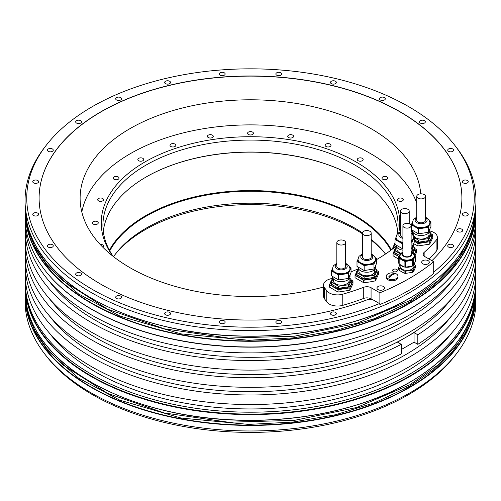 <?xml version="1.0" encoding="UTF-8"?>
<svg xmlns="http://www.w3.org/2000/svg" width="501" height="501" viewBox="0 0 501 501"><rect width="100%" height="100%" fill="white"/><g stroke="black" fill="none" stroke-linecap="round" stroke-linejoin="round"><path stroke-width="0.75" d="M429.633 220.941L430.923 221.686L430.923 226.646L428.292 232.301L418.498 233.817L411.327 229.677L411.327 224.717L412.342 222.532A8.786 5.073 180 0 0 423.395 227.448A8.786 5.073 0 0 0 429.908 222.55L428.937 219.613L425.518 217.096M429.413 232.113L430.923 232.984L430.923 235.019L428.292 240.674L418.498 242.19L414.628 239.954M430.923 221.686L428.292 227.341L418.498 228.857L411.327 224.717M418.498 228.857L418.498 233.817M430.923 232.984L428.292 238.639L418.498 240.154L414.628 237.919M418.498 240.154L418.498 242.19M412.292 233.936L413.012 232.383M429.908 222.55L429.908 223.202A8.786 5.073 0 0 1 429.607 224.517A8.786 5.073 0 0 1 423.395 228.099A8.786 5.073 180 0 1 414.909 226.79A8.786 5.073 180 0 1 412.342 223.202L413.281 219.651L416.732 217.096M416.732 196.367L416.732 220.277A4.39 2.536 0 0 0 418.016 222.068A4.39 2.536 0 0 0 422.806 222.619A4.39 2.536 0 0 0 425.518 220.277L425.518 196.367A4.39 2.536 180 0 1 422.806 198.709A4.39 2.536 180 0 1 418.016 198.164A4.39 2.536 180 0 1 416.732 196.367A4.39 2.536 180 0 1 419.443 194.025A4.39 2.536 180 0 1 424.228 194.576A4.39 2.536 180 0 1 425.518 196.367M369.901 231.299A4.39 2.536 180 0 1 371.191 233.09A4.39 2.536 180 0 1 368.479 235.439A4.39 2.536 180 0 1 363.688 234.888A4.39 2.536 180 0 1 362.405 233.09A4.39 2.536 180 0 1 365.116 230.748A4.39 2.536 180 0 1 369.901 231.299M362.405 233.09L362.405 257A4.39 2.536 0 0 0 363.688 258.792A4.39 2.536 0 0 0 368.479 259.343A4.39 2.536 0 0 0 371.191 257L371.191 233.09M375.305 257.664L376.595 258.41L373.971 264.065L369.068 264.822A8.786 5.073 180 0 1 360.588 263.513A8.786 5.073 180 0 1 358.015 259.925L358.015 259.274L357 261.441L357 266.4L364.171 270.54L364.171 265.58L357 261.441M362.405 253.819L358.96 256.374L358.015 259.274A8.786 5.073 180 0 0 369.068 264.177A8.786 5.073 0 0 0 375.581 259.274L375.581 259.925A8.786 5.073 0 0 1 375.28 261.24A8.786 5.073 0 0 1 369.068 264.822L364.171 265.58M357 272.738L357 274.773L364.171 278.913L364.171 276.878L357 272.738L358.685 269.106M376.595 258.41L376.595 263.369L373.971 269.024L364.171 270.54M373.971 264.065L373.971 269.024M375.086 268.837L376.595 269.707L373.971 275.362L364.171 276.878M373.971 275.362L373.971 277.397L364.171 278.913M376.595 269.707L376.595 271.742L373.971 277.397M358.891 269.369L358.891 271.223A7.903 4.565 180 0 0 368.842 275.631A7.903 4.565 0 0 0 374.704 271.223L374.704 269.369M358.015 266.983L358.015 267.158A8.786 5.073 180 0 0 369.068 272.056A8.786 5.073 0 0 0 375.581 267.158L375.581 265.549M358.503 269.5A10.54 6.087 0 0 0 356.618 271.68A10.54 6.087 0 0 0 359.342 277.56A10.54 6.087 0 0 0 369.525 279.132A10.54 6.087 0 0 0 376.977 274.83A10.54 6.087 0 0 0 376.595 271.01M376.595 270.377L378.556 271.674L375.406 278.462L363.645 280.278L355.04 275.312L358.321 268.492M378.556 271.674L378.556 274.072L375.406 280.861L369.525 282L363.645 282.677L355.04 277.711L355.04 275.312M332.439 278.268A178.018 102.78 180 0 1 330.04 278.969A11.711 6.764 0 0 0 323.558 285.019A11.711 6.764 0 0 0 324.491 287.662L326.784 290.78A11.711 6.764 0 0 0 342.778 294.193A207.295 119.683 0 0 0 363.732 287.273A5.855 3.382 180 0 1 371.072 287.712L371.072 298.853A5.855 3.382 180 0 0 363.732 298.414A207.295 119.683 0 0 1 342.778 305.334L342.778 294.193M396.185 246.091A178.018 102.78 180 0 1 376.595 259.574M357.958 268.962A178.018 102.78 180 0 1 351.019 271.849M412.386 230.948A11.711 6.764 0 0 0 411.121 231.725M433.703 272.193A223.759 129.189 0 0 0 454.764 145.284A223.759 129.189 0 0 0 250.5 68.831A223.759 129.189 0 0 0 46.236 145.284A223.759 129.189 0 0 0 108.222 297.732A223.759 129.189 0 0 0 379.257 303.675A223.759 129.189 0 0 0 379.501 303.575L379.877 304.527L379.877 292.797A224.279 129.483 0 0 0 433.703 261.716L424.904 256.637A5.855 3.382 180 0 1 423.188 254.245A5.855 3.382 180 0 1 424.14 252.398A207.295 119.683 0 0 0 436.127 240.298A11.711 6.764 0 0 0 437.348 237.292A11.711 6.764 0 0 0 430.215 231.067L429.858 230.98M379.877 292.797L371.072 287.712M383.459 286.497A3.808 2.198 180 0 1 384.574 288.05A3.808 2.198 180 0 1 382.225 290.079A3.808 2.198 180 0 1 378.073 289.603A3.808 2.198 180 0 1 376.959 288.05A3.808 2.198 180 0 1 379.307 286.021A3.808 2.198 180 0 1 383.459 286.497M396.748 269.45A2.461 1.422 0 0 0 394.068 269.143A2.461 1.422 0 0 0 392.552 270.459A2.461 1.422 0 0 0 393.272 271.461A2.461 1.422 0 0 0 395.953 271.767A2.461 1.422 0 0 0 397.468 270.459A2.461 1.422 0 0 0 396.748 269.45M428.18 260.677A3.808 2.198 180 0 1 429.294 262.23A3.808 2.198 180 0 1 426.946 264.265A3.808 2.198 180 0 1 422.794 263.783A3.808 2.198 180 0 1 421.679 262.23A3.808 2.198 180 0 1 424.028 260.201A3.808 2.198 180 0 1 428.18 260.677M386.258 276.239L386.258 277.391A5.855 3.382 0 0 0 389.872 280.51A5.855 3.382 0 0 0 396.253 279.777A5.855 3.382 0 0 0 397.969 277.391L397.969 276.239A5.855 3.382 0 0 0 395.151 273.352A9.187 9.187 0 0 0 389.07 273.352A5.855 3.382 0 0 0 387.974 273.853A5.855 3.382 0 0 0 386.258 276.239A5.855 3.382 0 0 0 389.872 279.364A5.855 3.382 0 0 0 396.253 278.631A5.855 3.382 0 0 0 397.969 276.239M324.491 287.662L324.491 298.803L326.784 301.921A11.711 6.764 0 0 0 342.778 305.334M371.736 299.235L371.072 298.853M461.897 198.089A211.397 122.05 0 0 0 250.5 76.114A211.397 122.05 0 0 0 39.103 198.089M429.013 259.004A207.295 119.683 0 0 0 436.127 251.439A11.711 6.764 180 0 0 437.348 248.427L437.348 237.292M324.491 298.803A11.711 6.764 180 0 1 323.558 296.16L323.558 285.019M420.721 193.843A170.384 98.371 0 0 0 370.978 128.607A170.384 98.371 0 0 0 185.295 107.283A170.384 98.371 0 0 0 80.116 198.164A170.384 98.371 0 0 0 130.022 267.722A170.384 98.371 0 0 0 323.558 287.029M411.121 230.986A170.384 98.371 0 0 0 411.759 229.928M269.851 205.329A170.384 98.371 0 0 0 231.149 205.329M456.305 353.957L454.764 355.948A223.759 129.189 180 0 1 408.722 394.556A223.759 129.189 180 0 1 46.236 355.948L44.695 353.957A225.45 130.16 0 0 0 409.918 392.859A225.45 130.16 0 0 0 456.305 353.957A225.45 130.16 0 0 0 475.95 300.819L475.95 295.271A225.45 130.16 180 0 1 409.918 387.311A225.45 130.16 180 0 1 164.222 415.523A225.45 130.16 180 0 1 25.05 295.271A225.45 130.16 180 0 1 25.063 293.993L25.05 300.819A225.45 130.16 0 0 0 44.695 353.957M25.351 277.692A225.45 130.16 0 0 0 25.05 284.418A225.45 130.16 0 0 0 164.222 404.67A225.45 130.16 0 0 0 409.918 376.451A225.45 130.16 0 0 0 475.95 284.418A225.45 130.16 0 0 0 475.649 277.692M25.05 216.814A225.45 130.16 0 0 0 44.695 269.951A225.45 130.16 0 0 0 409.918 308.854A225.45 130.16 0 0 0 456.305 269.951A225.45 130.16 0 0 0 475.95 216.814L475.95 211.121A225.45 130.16 180 0 1 409.918 303.161A225.45 130.16 180 0 1 164.222 331.374A225.45 130.16 180 0 1 25.05 211.121A225.45 130.16 180 0 1 25.063 209.838L25.05 216.814M46.236 145.284L44.695 147.275A225.45 130.16 0 0 0 25.05 200.413A225.45 130.16 0 0 0 146.755 315.974A225.45 130.16 0 0 0 380.472 306.769A225.45 130.16 0 0 0 434.718 275.45A225.45 130.16 0 0 0 475.95 200.413A225.45 130.16 0 0 0 456.305 147.275L454.764 145.284M25.382 278.343A225.218 130.028 0 0 0 25.282 282.169L25.282 284.086A225.218 130.028 180 0 0 164.315 404.213A225.218 130.028 180 0 0 409.749 376.026A225.218 130.028 0 0 0 475.718 284.086L475.718 282.169A225.218 130.028 0 0 0 475.618 278.343M25.382 261.134A225.218 130.028 0 0 0 25.282 264.96A225.218 130.028 0 0 0 250.5 394.988A225.218 130.028 0 0 0 475.718 264.96A225.218 130.028 0 0 0 475.618 261.134M475.718 264.96L475.718 274.523A225.218 130.028 180 0 1 250.5 404.545A225.218 130.028 180 0 1 25.282 274.523L25.282 264.96M25.382 226.709A225.218 130.028 0 0 0 25.282 230.535A225.218 130.028 0 0 0 250.5 360.557A225.218 130.028 0 0 0 475.718 230.535A225.218 130.028 0 0 0 475.618 226.709M475.718 230.535L475.718 240.098A225.218 130.028 180 0 1 250.5 370.12A225.218 130.028 180 0 1 25.282 240.098L25.282 230.535M456.198 270.089A225.218 130.028 0 0 1 456.092 270.227A225.218 130.028 0 0 1 409.749 309.086A225.218 130.028 180 0 1 44.908 270.227A225.218 130.028 180 0 1 44.802 270.089M25.282 222.745L25.282 222.882A225.218 130.028 0 0 0 164.315 343.01A225.218 130.028 0 0 0 409.749 314.828A225.218 130.028 0 0 0 475.718 222.882L475.718 222.745M25.282 282.169A225.218 130.028 0 0 0 164.315 402.303A225.218 130.028 0 0 0 409.749 374.115A225.218 130.028 0 0 0 475.718 282.169M25.382 243.918A225.218 130.028 0 0 0 25.282 247.745A225.218 130.028 0 0 0 158.93 366.538A225.218 130.028 0 0 0 401.257 344.344L397.493 342.177L405.779 337.392A219.595 126.784 0 0 0 451.808 298.396M25.282 247.745L25.282 257.307A225.218 130.028 0 0 0 158.93 376.101A225.218 130.028 0 0 0 401.257 353.906L401.257 344.344M451.808 315.611A219.595 126.784 0 0 1 405.779 354.608A219.595 126.784 180 0 1 49.192 315.611M417.815 344.344L417.815 334.781A225.218 130.028 0 0 0 475.718 247.745L475.718 257.307A225.218 130.028 0 0 1 417.815 344.344L414.058 342.177L401.257 349.566M417.815 334.781L414.058 332.614L405.779 337.392A219.595 126.784 180 0 1 49.192 298.396M475.718 247.745A225.218 130.028 0 0 0 475.618 243.918M451.808 281.186A219.595 126.784 0 0 1 405.779 320.183A219.595 126.784 180 0 1 49.192 281.186M49.192 332.821A219.595 126.784 180 0 0 405.779 371.817A219.595 126.784 0 0 0 451.808 332.821M414.058 342.177L414.058 332.614M379.877 304.527A224.279 129.483 0 0 0 433.703 273.446L433.703 261.716M379.501 303.575L371.886 299.178A213.15 123.064 0 0 1 371.347 299.391A4.102 2.367 0 0 0 367.602 299.629A211.397 122.05 180 0 1 150.663 305.604A211.397 122.05 180 0 1 39.103 198.02A211.397 122.05 180 0 1 250.5 75.97A211.397 122.05 180 0 1 461.897 198.02A211.397 122.05 180 0 1 431.906 260.683M335.482 312.392A2.931 1.691 0 0 0 332.295 312.029A2.931 1.691 0 0 0 330.485 313.588A2.931 1.691 0 0 0 331.343 314.785A2.931 1.691 0 0 0 334.536 315.154A2.931 1.691 0 0 0 336.34 313.588A2.931 1.691 0 0 0 335.482 312.392M280.848 320.847A2.931 1.691 0 0 0 277.66 320.477A2.931 1.691 0 0 0 275.851 322.043A2.931 1.691 0 0 0 276.709 323.239A2.931 1.691 0 0 0 279.902 323.602A2.931 1.691 0 0 0 281.706 322.043A2.931 1.691 0 0 0 280.848 320.847M224.291 320.847A2.931 1.691 0 0 0 221.098 320.477A2.931 1.691 0 0 0 219.294 322.043A2.931 1.691 0 0 0 220.152 323.239A2.931 1.691 0 0 0 223.34 323.602A2.931 1.691 0 0 0 225.149 322.043A2.931 1.691 0 0 0 224.291 320.847M169.657 312.392A2.931 1.691 0 0 0 166.464 312.029A2.931 1.691 0 0 0 164.66 313.588A2.931 1.691 0 0 0 165.518 314.785A2.931 1.691 0 0 0 168.705 315.154A2.931 1.691 0 0 0 170.515 313.588A2.931 1.691 0 0 0 169.657 312.392M120.672 296.066A2.931 1.691 0 0 0 117.484 295.703A2.931 1.691 0 0 0 115.675 297.262A2.931 1.691 0 0 0 116.533 298.458A2.931 1.691 0 0 0 119.72 298.821A2.931 1.691 0 0 0 121.53 297.262A2.931 1.691 0 0 0 120.672 296.066M80.68 272.976A2.931 1.691 0 0 0 77.486 272.607A2.931 1.691 0 0 0 75.682 274.172A2.931 1.691 0 0 0 76.534 275.368A2.931 1.691 0 0 0 79.728 275.732A2.931 1.691 0 0 0 81.538 274.172A2.931 1.691 0 0 0 80.68 272.976M52.398 244.695A2.931 1.691 0 0 0 49.204 244.331A2.931 1.691 0 0 0 47.401 245.891A2.931 1.691 0 0 0 48.259 247.087A2.931 1.691 0 0 0 51.446 247.45A2.931 1.691 0 0 0 53.256 245.891A2.931 1.691 0 0 0 52.398 244.695M37.757 213.15A2.931 1.691 0 0 0 34.569 212.787A2.931 1.691 0 0 0 32.759 214.347A2.931 1.691 0 0 0 33.617 215.543A2.931 1.691 0 0 0 36.805 215.912A2.931 1.691 0 0 0 38.615 214.347A2.931 1.691 0 0 0 37.757 213.15M37.757 180.498A2.931 1.691 0 0 0 34.569 180.128A2.931 1.691 0 0 0 32.759 181.694A2.931 1.691 0 0 0 33.617 182.89A2.931 1.691 0 0 0 36.805 183.253A2.931 1.691 0 0 0 38.615 181.694A2.931 1.691 0 0 0 37.757 180.498M52.398 148.954A2.931 1.691 0 0 0 49.204 148.59A2.931 1.691 0 0 0 47.401 150.15A2.931 1.691 0 0 0 48.259 151.346A2.931 1.691 0 0 0 51.446 151.709A2.931 1.691 0 0 0 53.256 150.15A2.931 1.691 0 0 0 52.398 148.954M80.68 120.672A2.931 1.691 0 0 0 77.486 120.309A2.931 1.691 0 0 0 75.682 121.868A2.931 1.691 0 0 0 76.534 123.064A2.931 1.691 0 0 0 79.728 123.434A2.931 1.691 0 0 0 81.538 121.868A2.931 1.691 0 0 0 80.68 120.672M120.672 97.582A2.931 1.691 0 0 0 117.484 97.219A2.931 1.691 0 0 0 115.675 98.778A2.931 1.691 0 0 0 116.533 99.975A2.931 1.691 0 0 0 119.72 100.338A2.931 1.691 0 0 0 121.53 98.778A2.931 1.691 0 0 0 120.672 97.582M169.657 81.256A2.931 1.691 0 0 0 166.464 80.886A2.931 1.691 0 0 0 164.66 82.452A2.931 1.691 0 0 0 165.518 83.648A2.931 1.691 0 0 0 168.705 84.011A2.931 1.691 0 0 0 170.515 82.452A2.931 1.691 0 0 0 169.657 81.256M224.291 72.802A2.931 1.691 0 0 0 221.098 72.438A2.931 1.691 0 0 0 219.294 73.998A2.931 1.691 0 0 0 220.152 75.194A2.931 1.691 0 0 0 223.34 75.563A2.931 1.691 0 0 0 225.149 73.998A2.931 1.691 0 0 0 224.291 72.802M280.848 72.802A2.931 1.691 0 0 0 277.66 72.438A2.931 1.691 0 0 0 275.851 73.998A2.931 1.691 0 0 0 276.709 75.194A2.931 1.691 0 0 0 279.902 75.563A2.931 1.691 0 0 0 281.706 73.998A2.931 1.691 0 0 0 280.848 72.802M335.482 81.256A2.931 1.691 0 0 0 332.295 80.886A2.931 1.691 0 0 0 330.485 82.452A2.931 1.691 0 0 0 331.343 83.648A2.931 1.691 0 0 0 334.536 84.011A2.931 1.691 0 0 0 336.34 82.452A2.931 1.691 0 0 0 335.482 81.256M384.467 97.582A2.931 1.691 0 0 0 381.28 97.219A2.931 1.691 0 0 0 379.47 98.778A2.931 1.691 0 0 0 380.328 99.975A2.931 1.691 0 0 0 383.515 100.338A2.931 1.691 0 0 0 385.325 98.778A2.931 1.691 0 0 0 384.467 97.582M424.466 120.672A2.931 1.691 0 0 0 421.272 120.309A2.931 1.691 0 0 0 419.462 121.868A2.931 1.691 0 0 0 420.32 123.064A2.931 1.691 0 0 0 423.514 123.434A2.931 1.691 0 0 0 425.318 121.868A2.931 1.691 0 0 0 424.466 120.672M452.741 148.954A2.931 1.691 0 0 0 449.554 148.59A2.931 1.691 0 0 0 447.744 150.15A2.931 1.691 0 0 0 448.602 151.346A2.931 1.691 0 0 0 451.796 151.709A2.931 1.691 0 0 0 453.599 150.15A2.931 1.691 0 0 0 452.741 148.954M467.383 180.498A2.931 1.691 0 0 0 464.195 180.128A2.931 1.691 0 0 0 462.385 181.694A2.931 1.691 0 0 0 463.243 182.89A2.931 1.691 0 0 0 466.431 183.253A2.931 1.691 0 0 0 468.241 181.694A2.931 1.691 0 0 0 467.383 180.498M467.383 213.15A2.931 1.691 0 0 0 464.195 212.787A2.931 1.691 0 0 0 462.385 214.347A2.931 1.691 0 0 0 463.243 215.543A2.931 1.691 0 0 0 466.431 215.912A2.931 1.691 0 0 0 468.241 214.347A2.931 1.691 0 0 0 467.383 213.15M452.741 244.695A2.931 1.691 0 0 0 449.554 244.331A2.931 1.691 0 0 0 447.744 245.891A2.931 1.691 0 0 0 448.602 247.087A2.931 1.691 0 0 0 451.796 247.45A2.931 1.691 0 0 0 453.599 245.891A2.931 1.691 0 0 0 452.741 244.695M461.853 229.201A2.931 1.691 0 0 0 458.665 228.832A2.931 1.691 0 0 0 456.856 230.397A2.931 1.691 0 0 0 457.714 231.594A2.931 1.691 0 0 0 460.901 231.957A2.931 1.691 0 0 0 462.711 230.397A2.931 1.691 0 0 0 461.853 229.201M351.019 279.783L352.98 281.08L352.98 283.478L349.83 290.267L338.075 292.083L329.464 287.117L329.464 284.718L332.745 277.898M352.98 281.08L349.83 287.868L349.83 290.267M349.83 287.868L338.075 289.684L338.075 292.083M338.075 289.684L329.464 284.718M332.927 278.907A10.54 6.087 0 0 0 331.042 281.086A10.54 6.087 0 0 0 333.766 286.967A10.54 6.087 0 0 0 343.949 288.538A10.54 6.087 0 0 0 351.401 284.236A10.54 6.087 0 0 0 351.019 280.416M349.51 278.243L351.019 279.113L351.019 281.149L348.395 286.804L338.595 288.319L331.424 284.18L331.424 282.144L333.109 278.512M349.729 267.071L351.019 267.816L348.395 273.471L338.595 274.986L338.595 279.946L331.424 275.807L331.424 270.847L332.439 268.668M338.595 274.986L331.424 270.847M351.019 279.113L348.395 284.768L338.595 286.284L331.424 282.144M338.595 286.284L338.595 288.319M351.019 267.816L351.019 272.776L348.395 278.431L338.595 279.946M348.395 273.471L348.395 278.431M348.395 284.768L348.395 286.804M350.005 268.68L350.005 269.331A8.786 5.073 0 0 1 349.704 270.646A8.786 5.073 0 0 1 343.498 274.229A8.786 5.073 180 0 1 335.012 272.92A8.786 5.073 180 0 1 332.439 269.331L332.439 268.68A8.786 5.073 180 0 0 343.498 273.584A8.786 5.073 0 0 0 350.005 268.68L349.034 265.743L345.615 263.225M336.829 242.503L336.829 266.407A4.39 2.536 0 0 0 338.119 268.198A4.39 2.536 0 0 0 342.903 268.749A4.39 2.536 0 0 0 345.615 266.407L345.615 242.503A4.39 2.536 180 0 1 342.903 244.845A4.39 2.536 180 0 1 338.119 244.294A4.39 2.536 180 0 1 336.829 242.503A4.39 2.536 180 0 1 339.54 240.154A4.39 2.536 180 0 1 344.325 240.705A4.39 2.536 180 0 1 345.615 242.503M333.315 278.775L333.315 280.629A7.903 4.565 180 0 0 343.266 285.038A7.903 4.565 0 0 0 349.128 280.629L349.128 278.775M332.439 276.389L332.439 276.565A8.786 5.073 180 0 0 343.498 281.468A8.786 5.073 0 0 0 350.005 276.565L350.005 274.961M430.923 233.654L432.883 234.95L432.883 237.349L429.726 244.137L417.972 245.953L413.613 243.674M432.883 234.95L429.726 241.739L429.726 244.137M429.726 241.739L417.972 243.555L417.972 245.953M417.972 243.555L414.628 241.401M411.716 233.353L412.649 231.769M414.628 241.325A10.54 6.087 0 0 0 423.852 242.409A10.54 6.087 0 0 0 431.305 238.107A10.54 6.087 0 0 0 430.923 234.286M412.83 232.777A10.54 6.087 0 0 0 411.935 233.554M428.292 227.341L428.292 232.301M428.292 238.639L428.292 240.674M414.628 237.105A7.903 4.565 180 0 0 423.17 238.908A7.903 4.565 0 0 0 429.031 234.499L429.031 232.646M413.563 235.839A7.903 4.565 180 0 1 413.219 234.499L413.219 232.646M412.342 230.26L412.342 230.435A8.786 5.073 180 0 0 423.395 235.332A8.786 5.073 0 0 0 429.908 230.435L429.908 228.825M414.628 248.421L416.588 249.711L416.588 252.116L415.01 255.742M416.588 249.711L414.239 254.589M398.765 259.242L393.072 255.748L393.072 253.349L396.354 246.536M399.128 256.656L393.072 253.349M413.976 254.326A10.54 6.087 0 0 0 415.01 252.873A10.54 6.087 0 0 0 414.628 249.053M396.535 247.544A10.54 6.087 0 0 0 394.65 249.723A10.54 6.087 0 0 0 397.374 255.598A10.54 6.087 0 0 0 399.222 256.449M399.579 255.435L395.032 252.811L395.032 250.782L396.717 247.15M413.118 246.88L414.628 247.751L414.628 249.78L412.993 253.299M402.917 243.511L402.203 243.624L402.203 248.584L395.032 244.438L395.032 239.484L396.047 237.299M402.203 243.624L395.032 239.484M401.339 253.086A8.373 4.835 0 0 0 400.568 253.556L400.424 253.869L395.032 250.782M402.917 248.471L402.203 248.584M413.338 235.708L414.628 236.453L414.628 241.407L412.004 247.068L411.121 247.206M414.628 236.453L412.004 242.108L411.121 242.246M412.004 242.108L412.004 247.068M402.917 242.916A8.786 5.073 180 0 1 398.621 241.551A8.786 5.073 180 0 1 396.047 237.969L396.047 237.317A8.786 5.073 180 0 0 402.917 242.265M411.121 241.507A8.786 5.073 0 0 0 413.312 239.278A8.786 5.073 0 0 0 413.613 237.969L412.642 234.38L411.121 232.877M400.437 211.134A4.39 2.536 180 0 1 403.148 208.792A4.39 2.536 180 0 1 407.939 209.343A4.39 2.536 180 0 1 409.223 211.134A4.39 2.536 180 0 1 406.511 213.476A4.39 2.536 180 0 1 401.727 212.925A4.39 2.536 180 0 1 400.437 211.134L400.437 235.044A4.39 2.536 0 0 0 401.727 236.835A4.39 2.536 0 0 0 402.917 237.324M414.628 247.751L412.273 252.817M411.121 252.034A7.903 4.565 0 0 0 412.736 249.266L412.736 247.413M401.019 253.262A7.903 4.565 180 0 1 396.924 249.266L396.924 247.413M411.121 248.74A8.786 5.073 0 0 0 413.613 245.202L413.613 243.592M402.917 250.149A8.786 5.073 180 0 1 396.047 245.202L396.047 245.027M375.406 278.462L375.406 280.861M363.645 280.278L363.645 282.677M413.469 271.699A8.373 4.835 0 0 1 412.361 272.337L412.361 270.114A8.373 4.835 0 0 0 413.469 269.475L413.469 271.699L414.371 269.92L415.273 267.81L415.273 265.586A8.373 4.835 0 0 0 414.866 264.71L414.145 264.29M413.469 269.475L415.273 265.586M412.361 272.337L405.622 273.383L405.622 271.16L412.361 270.114M399.998 264.541L398.765 267.202A8.373 4.835 0 0 0 399.172 268.073L399.172 270.302L404.1 273.145A8.373 4.835 -0 0 0 405.622 273.383M399.172 268.073L404.1 270.922A8.373 4.835 0 0 0 405.622 271.16M404.1 273.145L404.1 270.922M398.765 267.202L398.765 269.425A8.373 4.835 -0 0 0 399.172 270.302M413.926 264.628L413.926 266.394A6.908 3.989 180 0 1 408.803 270.246A6.908 3.989 180 0 1 400.111 266.394L400.111 264.628M414.496 263.244A7.496 4.327 180 0 1 413.751 264.854M412.079 266.144A7.496 4.327 180 0 1 400.08 264.584M399.172 264.058A8.373 4.835 180 0 1 398.765 263.182L398.765 257.445A8.373 4.835 0 0 0 399.172 258.322L404.1 261.171A8.373 4.835 0 0 0 405.622 261.403L405.622 267.139A8.373 4.835 180 0 1 404.1 266.908L399.172 264.058L399.172 258.322M405.622 267.139L412.361 266.1L412.361 260.363A8.373 4.835 0 0 0 413.469 259.718L415.273 255.829A8.373 4.835 0 0 0 415.11 255.385A8.373 4.835 0 0 0 414.866 254.953L414.089 254.502M415.273 255.829L415.273 261.566L413.469 265.461A8.373 4.835 180 0 1 412.361 266.1M412.361 260.363L405.622 261.403M399.529 255.792L398.765 257.445M413.807 254.145A7.496 4.327 180 0 1 414.258 254.865A7.496 4.327 180 0 1 414.515 255.986L414.515 256.637A7.496 4.327 180 0 1 407.996 260.927A7.496 4.327 180 0 1 399.779 257.758A7.496 4.327 180 0 1 399.522 256.637L399.522 255.986A7.496 4.327 180 0 1 400.23 254.145M413.469 259.718L413.469 265.461M404.1 266.908L404.1 261.171M402.917 225.751L402.917 254.439A4.102 2.367 0 0 0 404.119 256.111A4.102 2.367 0 0 0 408.584 256.625A4.102 2.367 0 0 0 411.121 254.439L411.121 225.751A4.102 2.367 0 0 0 409.918 224.079A4.102 2.367 0 0 0 405.453 223.565A4.102 2.367 0 0 0 402.917 225.751A4.102 2.367 0 0 0 404.119 227.423A4.102 2.367 0 0 0 408.584 227.936A4.102 2.367 0 0 0 411.121 225.751M388.607 276.984L389.434 277.466A9.168 5.292 120 0 1 392.527 274.773A9.168 5.292 120 0 1 395.621 273.897L394.788 273.414A9.168 5.292 120 0 0 391.701 274.298A9.168 5.292 120 0 0 388.607 276.984A9.187 5.304 120 0 0 389.997 276.828M394.224 274.053A9.187 5.304 120 0 0 394.788 273.414M385.501 254.02A149.26 86.172 0 0 0 371.191 240.073M362.405 233.754A149.26 86.172 0 0 0 144.958 229.846A149.26 86.172 0 0 0 115.03 254.602M416.732 203.068A169.739 97.996 0 0 0 370.521 153.588A169.739 97.996 0 0 0 194.363 130.398A169.739 97.996 0 0 0 81.813 212.004M392.903 248.696A149.26 86.172 0 0 0 395.032 244.394M398.783 232.708A149.26 86.172 0 0 0 315.398 145.284A149.26 86.172 0 0 0 144.958 161.948A149.26 86.172 0 0 0 112.744 256.055M102.793 247.2A2.931 1.691 0 0 0 103.538 246.072A2.931 1.691 0 0 0 100.112 244.407M94.564 221.248A2.931 1.691 0 0 0 92.391 222.882A2.931 1.691 0 0 0 96.079 224.517A2.931 1.691 0 0 0 98.246 222.882A2.931 1.691 0 0 0 94.564 221.248M100.607 198.001A2.931 1.691 0 0 0 97.682 199.692A2.931 1.691 0 0 0 100.607 201.383A2.931 1.691 0 0 0 103.538 199.692A2.931 1.691 0 0 0 100.607 198.001M116.871 176.452A2.931 1.691 0 0 0 113.182 178.087A2.931 1.691 0 0 0 115.355 179.721A2.931 1.691 0 0 0 119.038 178.087A2.931 1.691 0 0 0 116.871 176.452M142.234 158.065A2.931 1.691 0 0 0 137.844 159.531A2.931 1.691 0 0 0 139.309 160.996A2.931 1.691 0 0 0 143.699 159.531A2.931 1.691 0 0 0 142.234 158.065M174.981 144.1A2.931 1.691 0 0 0 171.787 143.731A2.931 1.691 0 0 0 169.983 145.296A2.931 1.691 0 0 0 170.841 146.486A2.931 1.691 0 0 0 174.029 146.856A2.931 1.691 0 0 0 175.838 145.296A2.931 1.691 0 0 0 174.981 144.1M212.875 135.495A2.931 1.691 0 0 0 209.581 134.713A2.931 1.691 0 0 0 207.408 136.341A2.931 1.691 0 0 0 207.802 137.186A2.931 1.691 0 0 0 211.096 137.975A2.931 1.691 0 0 0 213.263 136.341A2.931 1.691 0 0 0 212.875 135.495M253.331 132.853A2.931 1.691 0 0 0 250.118 131.613A2.931 1.691 0 0 0 247.569 133.291A2.931 1.691 0 0 0 247.669 133.729A2.931 1.691 0 0 0 250.882 134.969A2.931 1.691 0 0 0 253.431 133.291A2.931 1.691 0 0 0 253.331 132.853M293.592 136.341A2.931 1.691 0 0 0 290.661 134.65A2.931 1.691 0 0 0 287.737 136.341A2.931 1.691 0 0 0 290.661 138.032A2.931 1.691 0 0 0 293.592 136.341M330.917 145.728A2.931 1.691 0 0 0 331.017 145.296A2.931 1.691 0 0 0 328.474 143.618A2.931 1.691 0 0 0 325.262 144.858A2.931 1.691 0 0 0 325.162 145.296A2.931 1.691 0 0 0 327.71 146.968A2.931 1.691 0 0 0 330.917 145.728M362.762 160.376A2.931 1.691 0 0 0 363.156 159.531A2.931 1.691 0 0 0 360.989 157.896A2.931 1.691 0 0 0 357.695 158.685A2.931 1.691 0 0 0 357.301 159.531A2.931 1.691 0 0 0 359.474 161.165A2.931 1.691 0 0 0 362.762 160.376M386.96 179.283A2.931 1.691 0 0 0 387.818 178.087A2.931 1.691 0 0 0 386.008 176.527A2.931 1.691 0 0 0 382.82 176.891A2.931 1.691 0 0 0 381.962 178.087A2.931 1.691 0 0 0 383.772 179.646A2.931 1.691 0 0 0 386.96 179.283M401.858 201.158A2.931 1.691 0 0 0 403.318 199.692A2.931 1.691 0 0 0 398.928 198.233A2.931 1.691 0 0 0 397.462 199.692A2.931 1.691 0 0 0 401.858 201.158M397.287 234.03A147.57 85.195 0 0 0 398.07 225.275A147.57 85.195 0 0 0 354.846 165.029A147.57 85.195 0 0 0 146.154 165.029A147.57 85.195 0 0 0 102.93 225.275A147.57 85.195 0 0 0 113.076 256.318M392.051 249.348A147.57 85.195 0 0 0 395.032 242.459M397.706 231.249A147.57 85.195 180 0 0 354.846 176.985L354.846 176.985A147.57 85.195 0 0 0 146.154 176.985A147.57 85.195 0 0 0 103.294 231.249M355.015 177.078A148.033 85.471 0 0 0 145.985 177.078M391.4 249.836A148.033 85.471 180 0 0 355.178 215.618A148.033 85.471 0 0 0 109.393 250.206M109.744 250.851A147.57 85.195 0 0 1 354.846 216.188A147.57 85.195 180 0 1 390.905 250.206M362.423 232.859A147.57 85.195 0 0 0 354.846 228.143A147.57 85.195 0 0 0 146.154 228.143A147.57 85.195 0 0 0 115.787 253.606A147.57 85.195 0 0 0 113.533 256.675M385.519 254.007A147.57 85.195 0 0 0 385.213 253.606A147.57 85.195 0 0 0 371.191 239.359M416.732 217.916A5.999 3.463 0 0 0 415.987 222.062A5.999 3.463 0 0 0 422.675 223.621A5.999 3.463 0 0 0 425.518 217.916M362.405 254.646A5.999 3.463 0 0 0 361.659 258.785A5.999 3.463 0 0 0 368.348 260.345A5.999 3.463 0 0 0 371.191 254.646M326.784 301.921L326.784 290.78M475.95 290.11C475.029 325.9 452.998 356.618 409.868 382.257C366.726 407.388 305.215 421.498 243.974 420.314C160.796 419.418 81.306 389.383 46.587 345.684C40.293 337.968 35.358 329.965 31.77 321.686C27.298 311.321 25.056 300.794 25.05 290.11A225.45 130.16 0 0 0 164.222 410.363A225.45 130.16 0 0 0 409.918 382.144A225.45 130.16 0 0 0 475.95 290.11L475.95 284.418M475.95 205.955C475.029 241.751 452.998 272.469 409.868 298.101C366.726 323.239 305.215 337.348 243.974 336.165C160.796 335.269 81.306 305.228 46.587 261.528C40.293 253.813 35.358 245.816 31.77 237.537C27.298 227.172 25.056 216.645 25.05 205.955A225.45 130.16 0 0 0 164.222 326.214A225.45 130.16 0 0 0 409.918 297.995A225.45 130.16 0 0 0 475.95 205.955L475.95 200.413M91.163 382.194A225.218 130.028 0 0 0 409.749 382.244M475.937 293.993A225.45 130.16 180 0 1 475.95 295.271L475.937 293.993M475.937 209.838A225.45 130.16 180 0 1 475.95 211.121L475.937 209.838M475.399 301.946A225.218 130.028 180 0 1 409.749 387.022A225.218 130.028 180 0 1 169.839 416.481A225.218 130.028 180 0 1 25.601 301.946M475.399 217.791A225.218 130.028 180 0 1 409.749 302.873A225.218 130.028 180 0 1 169.839 332.332A225.218 130.028 180 0 1 25.601 217.791M91.163 298.045A225.218 130.028 0 0 0 409.749 298.089M424.14 252.398L424.14 256.092M436.127 240.298L436.127 251.439M363.732 287.273L363.732 298.414M336.829 264.052A5.999 3.463 0 0 0 336.083 268.192A5.999 3.463 0 0 0 342.772 269.751A5.999 3.463 0 0 0 345.615 264.052M411.121 240.856A8.786 5.073 0 0 0 413.613 237.317M400.437 232.683A5.999 3.463 0 0 0 402.917 238.319M414.515 255.986A7.496 4.327 180 0 1 407.996 260.276A7.496 4.327 180 0 1 399.779 257.101A7.496 4.327 180 0 1 399.522 255.986L402.917 252.272A7.377 4.258 -0 0 0 399.892 256.919A7.377 4.258 0 0 0 408.929 259.931A7.377 4.258 0 0 0 414.145 254.715A7.377 4.258 -0 0 0 411.121 252.279L414.246 254.802L414.515 255.986M411.121 253.312A4.59 2.649 180 0 1 411.453 253.819A4.59 2.649 180 0 1 408.209 257.063A4.59 2.649 180 0 1 402.585 255.191A4.59 2.649 180 0 1 402.917 253.312M402.917 253.694A4.296 2.48 0 0 0 402.867 255.078A4.296 2.48 -0 0 0 408.133 256.831A4.296 2.48 -0 0 0 411.171 253.794A4.296 2.48 0 0 0 411.121 253.694M25.063 207.239L27.505 227.686L34.782 246.367L46.725 264.227L63.082 280.886L107.521 309.18L164.265 328.806L228.437 338.075L294.507 336.196L356.787 323.327L409.918 300.575L437.943 280.867L458.772 258.372L471.604 233.973L475.937 207.239M25.063 291.388L27.505 311.835L34.782 330.516L46.725 348.383L63.082 365.035L107.521 393.329L164.265 412.956L228.437 422.23L294.507 420.352L356.787 407.482L409.918 384.73L437.943 365.016L458.772 342.527L471.604 318.122L475.937 291.388M375.581 259.274L374.61 256.337L371.191 253.819M25.05 290.11L25.05 284.418M25.05 205.955L25.05 200.413M336.829 263.225L333.384 265.78L332.439 268.68M400.437 231.863L396.992 234.418L396.047 237.317M409.223 211.134L409.223 223.753M25.05 208.591L28.137 230.429L35.74 248.872L47.651 266.319L78.413 293.88L119.883 316.043L181.043 333.891L248.628 340.248L292.903 337.918L335.526 330.591L374.836 318.548L409.304 302.247L433.922 285.401L453.342 266.319L465.26 248.872L472.863 230.429L475.95 208.591M25.05 292.741L28.137 314.578L35.74 333.021L47.651 350.468L78.413 378.03L119.883 400.199L181.043 418.041L248.628 424.403L292.903 422.067L335.526 414.74L374.836 402.698L409.304 386.396L433.922 369.55L453.342 350.468L465.26 333.021L472.863 314.578L475.95 292.741"/></g></svg>
